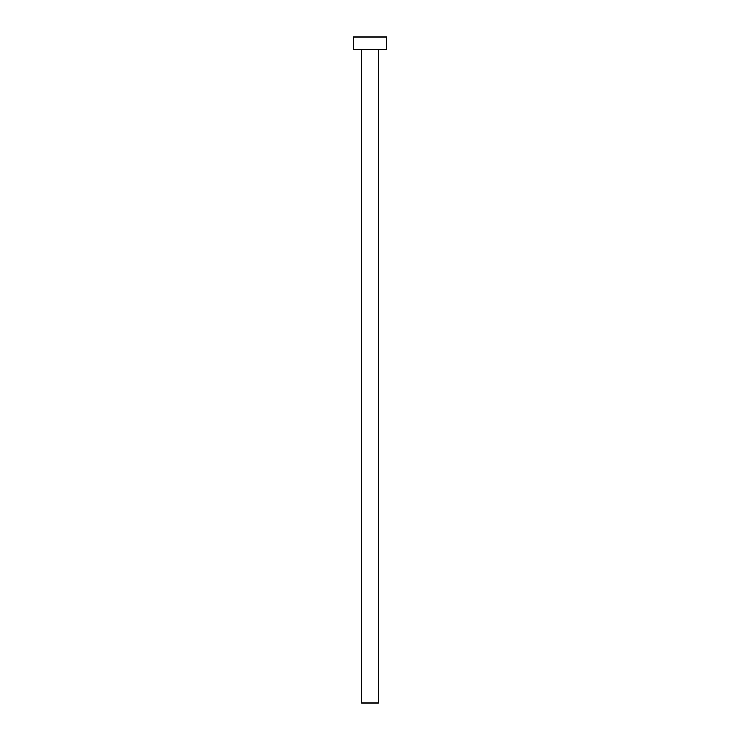 <?xml version="1.0" encoding="UTF-8"?>
<svg xmlns="http://www.w3.org/2000/svg" width="740" height="740" viewBox="0 0 740 740"><rect width="100%" height="100%" fill="white"/><g stroke="black" fill="none" stroke-linecap="round" stroke-linejoin="round"><path stroke-width="1.11" d="M361.675 49.488L361.675 703L378.325 703L378.325 49.488L378.325 703L361.675 703L361.675 49.488M353.35 37L353.35 49.488L386.65 49.488L386.65 37L353.35 37L353.35 49.488L386.65 49.488L386.65 37L353.35 37"/></g></svg>
